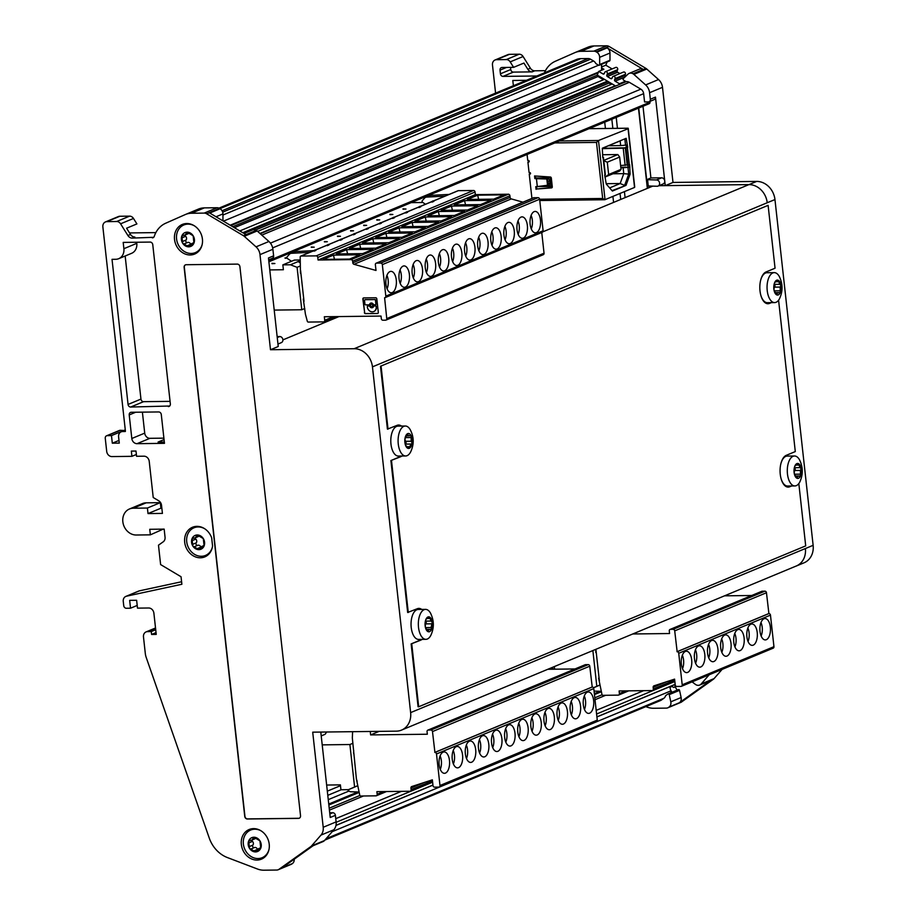 <?xml version="1.0" encoding="UTF-8"?>
<svg xmlns="http://www.w3.org/2000/svg" width="916" height="916" viewBox="0 0 916 916"><rect width="100%" height="100%" fill="white"/><g stroke="black" fill="none" stroke-linecap="round" stroke-linejoin="round"><path stroke-width="1.37" d="M791.619 485.984L789.729 486.762A16.041 7.935 -90.7 0 1 788.195 487.094A16.041 7.935 -90.7 0 1 780.123 472.713A16.041 7.935 -90.7 0 1 786.26 455.332L795.294 451.577L778.577 300.185M787.886 487.083A16.041 7.935 89.3 0 0 789.134 486.774L791.023 485.984M422.07 639.379A16.041 7.935 -90.7 0 1 420.776 640.158L411.135 643.914L420.169 640.158A16.041 7.935 89.3 0 0 421.463 639.379M421.097 609.438A16.041 7.935 89.3 0 0 418.543 608.407M401.826 456.019A16.041 7.935 -90.7 0 1 400.532 456.798L390.892 460.553L407.666 612.483L417.307 608.716A16.041 7.935 -90.7 0 1 418.841 608.396A16.041 7.935 -90.7 0 1 421.704 609.426M390.892 460.553L399.926 456.798A16.041 7.935 89.3 0 0 401.219 456.019M400.853 426.077A16.041 7.935 89.3 0 0 398.3 425.047M380.483 366.251L768.112 205.356L380.483 366.251L387.422 429.123L397.063 425.356A16.041 7.935 -90.7 0 1 398.597 425.035A16.041 7.935 -90.7 0 1 401.46 426.066M771.375 302.624L769.486 303.414A16.041 7.935 -90.7 0 1 767.952 303.734A16.041 7.935 -90.7 0 1 759.879 289.353A16.041 7.935 -90.7 0 1 766.016 271.972L775.05 268.216L768.112 205.356M767.654 303.723A16.041 7.935 89.3 0 0 768.89 303.414L770.78 302.635M381.09 366.251L388.029 429.112M391.498 460.553L408.273 612.472M411.135 643.914L418.085 706.774L418.681 706.774L805.702 545.879L798.821 483.545M411.742 643.902L418.681 706.774M260.751 848.17L255.518 851.914A7.488 6.389 -112.6 0 0 260.751 848.17A7.488 6.389 -112.6 0 0 259.938 840.842A7.488 6.389 -112.6 0 0 253.904 837.235A7.488 6.389 -112.6 0 0 248.671 840.98A7.488 6.389 -112.6 0 0 248.202 844.655A7.488 6.389 -112.6 0 0 249.484 848.308A7.488 6.389 -112.6 0 0 255.518 851.914L249.484 848.308L248.671 840.98L252.049 840.006L253.904 837.235L259.938 840.842L260.751 848.17L258.507 848.674L260.877 847.689M248.671 840.98L250.366 840.167M254.831 837.522L253.034 838.266L253.904 837.235M255.598 838.277A2.622 2.233 67.4 0 1 254.843 838.838L252.049 840.006M251.923 840.052A1.5 1.282 -112.6 0 0 252.461 841.38A2.622 2.233 67.4 0 1 252.873 845.113A1.5 1.282 -112.6 0 0 254.408 847.575A2.622 2.233 67.4 0 1 257.488 849.407A1.5 1.282 -112.6 0 0 257.522 849.51M268.972 849.567A14.977 12.767 67.4 0 1 262.136 857.708A14.977 12.767 67.4 0 1 243.37 844.037A14.977 12.767 67.4 0 1 250.641 830.056A14.977 12.767 67.4 0 1 254.774 829.209A14.977 12.767 67.4 0 1 261.232 830.938M263.888 857.765A16.041 13.683 67.4 0 1 262.171 857.914A16.041 13.683 67.4 0 1 261.621 857.903M250.137 830.274A16.041 13.683 67.4 0 1 251.831 828.762M193.952 243.095L188.719 246.828A7.488 6.389 -112.6 0 0 193.952 243.095A7.488 6.389 -112.6 0 0 193.139 235.756A7.488 6.389 -112.6 0 0 187.104 232.16A7.488 6.389 -112.6 0 0 181.872 235.893A7.488 6.389 -112.6 0 0 181.402 239.568A7.488 6.389 -112.6 0 0 182.673 243.232A7.488 6.389 -112.6 0 0 188.719 246.828L182.673 243.232L181.872 235.893L185.25 234.92L187.104 232.16L193.139 235.756L193.952 243.095L191.696 243.599L194.066 242.603M181.872 235.893L183.566 235.091M188.032 232.446L186.234 233.191L187.104 232.16M188.788 233.202A2.622 2.233 67.4 0 1 188.032 233.763L185.25 234.92M185.124 234.965A1.5 1.282 -112.6 0 0 185.65 236.294A2.622 2.233 67.4 0 1 186.062 240.026A1.5 1.282 -112.6 0 0 187.608 242.488A2.622 2.233 67.4 0 1 190.677 244.32A1.5 1.282 -112.6 0 0 190.723 244.423M202.173 244.492A14.977 12.767 67.4 0 1 195.337 252.621A14.977 12.767 67.4 0 1 176.57 238.95A14.977 12.767 67.4 0 1 183.841 224.97A14.977 12.767 67.4 0 1 187.963 224.122A14.977 12.767 67.4 0 1 194.421 225.863M197.089 252.69A16.041 13.683 67.4 0 1 195.371 252.827A16.041 13.683 67.4 0 1 194.81 252.816M183.326 225.199A16.041 13.683 67.4 0 1 185.032 223.676M204.108 545.913L198.875 549.646A7.488 6.389 -112.6 0 0 204.108 545.913A7.488 6.389 -112.6 0 0 203.295 538.585A7.488 6.389 -112.6 0 0 197.261 534.978A7.488 6.389 -112.6 0 0 192.028 538.711A7.488 6.389 -112.6 0 0 191.559 542.398A7.488 6.389 -112.6 0 0 192.841 546.05A7.488 6.389 -112.6 0 0 198.875 549.646L192.841 546.05L192.028 538.711L195.406 537.749L197.261 534.978L203.295 538.585L204.108 545.913L201.864 546.417L204.234 545.432M192.028 538.711L193.723 537.91M198.188 535.265L196.39 536.009L197.261 534.978M198.955 536.02A2.622 2.233 67.4 0 1 198.2 536.581L195.406 537.749M195.28 537.795A1.5 1.282 -112.6 0 0 195.818 539.123A2.622 2.233 67.4 0 1 196.23 542.856A1.5 1.282 -112.6 0 0 197.764 545.306A2.622 2.233 67.4 0 1 200.844 547.138A1.5 1.282 -112.6 0 0 200.879 547.253M212.329 547.31A14.977 12.767 67.4 0 1 205.493 555.44A14.977 12.767 67.4 0 1 186.727 541.78A14.977 12.767 67.4 0 1 193.997 527.788A14.977 12.767 67.4 0 1 198.131 526.952A14.977 12.767 67.4 0 1 204.589 528.681M207.245 555.508A16.041 13.683 67.4 0 1 204.978 555.646M193.494 528.017A16.041 13.683 67.4 0 1 195.188 526.505M795.454 566.34A18.721 15.961 -112.6 0 0 796.313 566.019A18.721 15.961 -112.6 0 0 805.393 548.535A18.721 15.961 67.4 0 1 796.302 565.985L401.54 730.098A18.721 15.961 67.4 0 1 396.388 731.151L312.711 732.17L323.211 827.274A10.694 9.114 67.4 0 1 320.978 835.117L333.871 829.759A10.694 9.114 67.4 0 0 336.115 821.904L335.393 815.343A2.679 2.279 67.4 0 0 332.771 812.744L329.714 812.79M658.936 185.696L665.256 185.627L664.741 180.944A3.206 2.737 67.4 0 1 663.184 183.933L658.02 186.085A3.206 2.737 67.4 0 1 657.138 186.257L647.475 185.959L646.776 179.673L650.91 177.956L642.998 106.267M669.825 686.657L670.764 690.927A5.347 4.557 67.4 0 1 670.878 692.759M671.497 685.958L669.917 687.092M670.535 689.897L672.023 692.278M601.537 64.303L601.549 67.876L603.884 69.273L598.721 71.414L603.037 73.978A1.065 0.916 67.4 0 0 604.262 73.589L604.72 72.444A1.603 1.363 67.4 0 1 607.308 73.99L617.624 69.696A1.603 1.363 67.4 0 0 615.712 67.441L605.396 71.734M601.915 64.154L601.549 65.082M625.273 82.016L624.586 81.604L624.254 82.44M601.549 67.876L601.549 70.234M597.495 75.204A1.065 0.916 -112.6 0 0 598.034 76.52L603.461 79.761M608.499 81.764A1.065 0.916 -112.6 0 0 609.037 83.07L611.235 84.386M272.659 247.893L643.65 93.661L644.566 101.951L648.288 101.905A2.679 2.279 -112.6 0 0 650.326 99.26L655.478 97.119L664.741 180.944A3.206 2.737 67.4 0 0 661.604 177.83L650.91 177.956M655.478 97.119A2.679 2.279 67.4 0 1 654.184 99.615L649.02 101.756M649.902 101.39L649.994 102.18A1.603 1.363 67.4 0 1 649.123 103.714L268.88 261.793L649.215 103.68M620.705 199.459L620.04 193.459M612.85 128.389L611.842 119.217M604.72 122.172L605.419 128.48M612.918 196.425L613.583 202.413M668.245 693.87L678.298 689.691A0.905 0.779 67.4 0 1 679.546 690.343L681.126 697.534L670.798 701.816L669.23 694.637A0.905 0.779 67.4 0 0 667.97 693.985L665.577 695.691A5.347 4.557 -112.6 0 1 663.882 698.278L661.341 700.087A5.347 4.557 -112.6 0 1 660.562 700.522L324.882 840.075M670.798 701.816A5.347 4.557 67.4 0 1 669.081 707.026L668.588 707.381A5.347 4.557 -112.6 0 1 667.821 707.805L680.714 702.446A5.347 4.557 -112.6 0 0 681.493 702.022L668.588 707.381M681.126 697.534A5.347 4.557 67.4 0 1 679.409 702.732L669.081 707.026M526.414 80.31L512.8 80.471L513.384 85.726M722.106 669.401L714.068 678.607A5.347 4.557 -112.6 0 1 713.369 679.248L681.493 702.022M713.369 679.248L710.793 680.325L679.409 702.732M672.333 686.324L669.962 687.309M677.187 690.137L675.172 686.92M645.872 706.625L647.062 707.083A21.389 18.24 -112.6 0 0 653.555 708.263L666.344 708.114A5.347 4.557 -112.6 0 0 667.821 707.805M643.65 93.661A5.347 4.557 -112.6 0 0 640.822 89.15L629.338 82.314A5.347 4.557 -112.6 0 0 626.235 81.707L623.544 80.093A0.905 0.779 67.4 0 1 623.304 78.616L627.952 74.185A5.336 4.557 67.4 0 1 629.166 73.394L639.482 69.112A5.336 4.557 67.4 0 1 643.353 69.479L607.113 47.884A5.347 4.557 67.4 0 1 609.976 53.036L609.987 60.238L599.659 64.532A0.905 0.779 67.4 0 1 598.56 65.208L595.824 63.582A5.347 4.557 -112.6 0 0 593.522 60.971L590.58 59.219A5.347 4.557 -112.6 0 0 588.187 58.544L580.813 58.635A16.041 13.683 -112.6 0 0 576.382 59.54A16.041 13.683 -112.6 0 0 576.141 59.643M599.659 64.532L599.648 57.33A5.347 4.557 67.4 0 0 596.785 52.178L596.213 51.834A5.347 4.557 -112.6 0 0 593.808 51.159L581.03 51.319A21.389 18.24 67.4 0 0 575.134 52.521A21.389 18.24 67.4 0 0 574.813 52.659L555.314 61.28A26.736 22.797 -112.6 0 0 544.47 72.799M536.81 75.982L503.044 76.394A2.679 2.279 67.4 0 1 500.422 73.807L500.022 70.143A2.679 2.279 67.4 0 1 502.06 67.486L513.613 67.349L523.929 63.055L527.845 69.307A5.347 4.557 -112.6 0 0 532.162 71.883L513.361 72.101A2.679 2.279 67.4 0 1 510.75 69.513L510.51 67.383M545.455 70.669L534.738 70.807A5.347 4.557 -112.6 0 1 530.421 68.231L523.082 56.517L510.189 61.887L513.613 67.349M510.189 61.887A4.809 4.099 -112.6 0 0 506.308 59.574L496.541 59.689A5.347 4.557 -112.6 0 0 495.064 59.987A5.347 4.557 -112.6 0 0 492.476 64.979L495.579 93.134M625.25 76.761A1.065 0.916 67.4 0 1 624.941 75.467L625.388 74.322A1.603 1.363 67.4 0 0 623.487 72.066L613.159 76.36A1.603 1.363 67.4 0 0 612.483 77.07L612.025 78.215A1.065 0.916 67.4 0 1 610.8 78.616L607.354 76.555A1.065 0.916 67.4 0 1 606.85 75.123L607.308 73.99M606.85 75.123L617.166 70.841A1.065 0.916 67.4 0 0 617.67 72.261L619.869 73.578M587.717 47.3A21.389 18.24 67.4 0 1 588.038 47.163A21.389 18.24 67.4 0 1 593.934 45.96L581.03 51.319M625.09 197.627L624.426 191.639M617.43 128.332L616.228 117.397M638.475 108.145L647.337 188.375M699.698 685.042L710.026 680.748A5.336 4.557 67.4 0 0 710.793 680.325L700.465 684.618A5.336 4.557 67.4 0 1 699.698 685.042A5.336 4.557 67.4 0 1 695.313 684.321L692.118 681.87M523.082 56.517A4.809 4.099 -112.6 0 0 519.2 54.204L509.445 54.33A5.347 4.557 -112.6 0 0 507.968 54.628L495.064 59.987M593.934 45.96L606.713 45.8A5.347 4.557 -112.6 0 1 609.117 46.476L645.929 68.402A5.347 4.557 -112.6 0 1 646.776 69.032L658.535 79.555A10.694 9.114 -112.6 0 1 662.497 87.329L672.997 182.433L756.673 181.425A18.721 15.961 67.4 0 1 774.959 199.562L767.219 202.745A18.721 15.961 67.4 0 0 748.922 184.608L665.256 185.627M672.997 182.433L665.337 185.616M650.326 99.26L649.593 92.699A10.694 9.114 -112.6 0 0 645.631 84.925L633.872 74.391A5.347 4.557 -112.6 0 0 633.036 73.772A5.336 4.557 67.4 0 0 629.166 73.394M646.776 179.673L656.44 179.971A3.206 2.737 67.4 0 1 658.02 186.085M700.465 684.618A5.347 4.557 -112.6 0 0 701.175 683.977L709.202 674.76M647.612 180.086L648.299 186.372M638.738 108.031L647.601 188.272M609.987 60.238A0.905 0.779 67.4 0 1 609.529 60.983L599.213 65.276M796.313 566.019L804.053 562.802A18.721 15.961 -112.6 0 0 813.133 545.318L774.959 199.562M624.586 81.604L619.434 83.757L615.117 81.181A1.065 0.916 67.4 0 1 614.613 79.749L615.071 78.616A1.603 1.363 67.4 0 0 613.159 76.36M674.554 684.687L674.76 685.019A1.603 1.363 67.4 0 1 672.527 686.622L671.978 685.763M619.102 84.581L619.434 83.757M612.106 68.94L605.808 65.196L607.079 62.002M617.166 70.841L617.624 69.696M615.644 86.024L597.255 75.066L598.721 71.414M601.549 66.96L605.808 65.196M530.467 173.8L529.883 172.551M530.02 173.811L529.242 174.132L529.94 174.12A0.801 0.687 67.4 0 0 529.769 172.551L529.07 172.551L527.914 162.075L529.139 161.754M294.219 859.208A5.347 4.557 67.4 0 1 292.387 863.593L291.883 863.948A5.347 4.557 -112.6 0 1 291.116 864.383L278.212 869.742A5.347 4.557 -112.6 0 0 278.979 869.318L310.868 846.544A5.347 4.557 -112.6 0 0 311.566 845.903L320.978 835.117M181.597 581.74L139.438 590.831A5.347 4.557 -112.6 0 0 138.763 591.038L125.858 596.408A5.347 4.557 -112.6 0 0 123.259 601.4L123.74 605.682A2.679 2.279 -112.6 0 0 126.351 608.27L130.53 608.213L129.66 600.358L136.633 600.278L137.503 608.132L148.667 607.995A5.347 4.557 67.4 0 1 153.888 613.182L156.235 634.399L151.587 634.456L156.029 632.601M139.438 590.831L126.534 596.19L181.883 584.259L181.047 576.748L160.621 564.577L158.479 545.192L163.231 541.803A5.347 4.557 67.4 0 0 165.052 537.234L164.159 529.116L149.743 529.299L150.361 534.841L163.22 529.127M161.846 508.208L160.918 508.22L160.3 502.666L146.171 502.838A13.683 11.668 -112.6 0 0 142.392 503.605L129.488 508.975A13.683 11.668 -112.6 0 0 123.248 523.952A13.683 11.668 -112.6 0 0 136.221 535.013L150.361 534.841M124.404 430.497L120.191 430.291A2.679 2.279 -112.6 0 0 119.458 430.44L106.554 435.798A2.679 2.279 -112.6 0 0 105.26 438.295L106.703 451.393A5.347 4.557 -112.6 0 0 111.935 456.58L131.915 456.328L136.369 454.485M105.466 221.924A5.347 4.557 -112.6 0 1 106.932 221.626L116.698 221.5L129.603 216.142L119.836 216.256A5.347 4.557 -112.6 0 0 118.359 216.565L105.466 221.924A5.347 4.557 -112.6 0 0 102.867 226.916L125.366 430.703A2.679 2.279 67.4 0 1 125.343 431.493L122.664 431.528A5.347 4.557 -112.6 0 0 121.187 431.825A5.347 4.557 -112.6 0 0 118.588 436.829L119.286 443.115L112.313 443.195L118.988 440.424M129.603 216.142A4.809 4.099 67.4 0 1 133.484 218.455L136.908 223.916L126.591 228.21L130.496 234.462A5.347 4.557 -112.6 0 0 134.812 237.026L132.236 238.103L153.705 237.29M155.857 232.607L129.545 232.927M198.108 209.226A21.389 18.24 67.4 0 1 198.429 209.088A21.389 18.24 67.4 0 1 204.325 207.886L217.115 207.737A5.347 4.557 -112.6 0 1 219.508 208.413L220.092 208.745A5.347 4.557 67.4 0 1 222.943 213.897L222.954 220.905M136.667 242.248L136.793 243.335L123.889 248.694A10.694 9.114 -112.6 0 1 118.702 258.69A10.694 9.114 -112.6 0 1 115.748 259.285L112.027 259.331L128.057 404.448A2.679 2.279 -112.6 0 0 130.667 407.036L169.678 406.017M118.702 258.69L131.595 253.32A10.694 9.114 -112.6 0 0 136.793 243.335M125.16 255.999L140.95 399.078A2.679 2.279 -112.6 0 0 143.56 401.677L170.067 401.357M142.392 412.143L144.717 433.131L131.812 438.501L129.213 414.925A2.679 2.279 67.4 0 1 131.24 412.28L158.663 411.948A2.679 2.279 67.4 0 1 161.285 414.536L164.468 443.344L137.034 443.676A5.347 4.557 67.4 0 1 131.812 438.501M163.884 438.146L149.938 438.317A5.347 4.557 67.4 0 1 144.717 433.131M292.387 863.593L282.059 867.887L313.444 845.479L323.76 841.186A5.347 4.557 -112.6 0 0 324.47 840.545L333.871 829.759M323.76 841.186A5.336 4.557 67.4 0 1 322.993 841.609L313.089 845.731M335.393 815.343L330.229 817.484L320.795 732.067M152.342 237.862A2.679 2.279 67.4 0 0 154.266 236.374A26.736 22.797 -112.6 0 1 165.716 223.218L185.204 214.596A21.389 18.24 67.4 0 1 185.524 214.459A21.389 18.24 67.4 0 1 191.433 213.256L204.211 213.096A5.347 4.557 -112.6 0 1 206.615 213.772L243.427 235.698A5.347 4.557 -112.6 0 1 244.274 236.328L256.033 246.851A10.694 9.114 -112.6 0 1 259.995 254.625L270.495 349.729L278.235 346.511L268.457 257.98L273.621 255.839L272.888 249.266A10.694 9.114 -112.6 0 0 268.926 241.492L257.167 230.958A5.347 4.557 -112.6 0 0 256.331 230.34A5.336 4.557 67.4 0 0 252.461 229.973L244.045 233.466M120.191 430.291L107.287 435.65L111.477 435.604L112.313 443.195M124.381 430.234L111.477 435.604M123.889 248.694L123.191 242.408L150.155 242.076A2.679 2.279 67.4 0 1 152.766 244.675L170.353 403.933A2.679 2.279 67.4 0 1 168.315 406.578M146.171 502.838L133.267 508.208A13.683 11.668 -112.6 0 0 129.488 508.975M137.205 605.442L130.53 608.213M131.915 456.328L131.343 451.096L135.992 451.038L136.564 456.283L144.007 456.191A5.347 4.557 67.4 0 1 149.228 461.366L153.224 497.514L158.697 500.777A5.347 4.557 67.4 0 1 161.525 505.288L162.418 513.407L148.014 513.578L160.918 508.22M211.676 537.887L212.558 545.936A16.041 13.683 67.4 0 1 204.795 556.894A16.041 13.683 67.4 0 1 186.005 547.333A16.041 13.683 67.4 0 1 192.475 527.261A16.041 13.683 67.4 0 1 211.676 537.887M107.287 435.65A2.679 2.279 -112.6 0 0 106.554 435.798M148.014 513.578L147.396 508.036L160.3 502.666M126.534 596.19A5.347 4.557 -112.6 0 0 125.858 596.408M133.267 508.208L147.396 508.036M164.319 441.993L158.056 442.073L164.044 439.577M132.236 238.103A5.347 4.557 -112.6 0 1 127.919 235.526L120.58 223.813L133.484 218.455M278.212 869.742A5.347 4.557 -112.6 0 1 276.735 870.04L263.957 870.2A21.389 18.24 -112.6 0 1 257.453 869.009L227.42 857.571A29.415 25.075 -112.6 0 1 209.295 838.151L146.228 657.505A16.041 13.683 67.4 0 1 145.3 653.44L143.48 636.918A5.347 4.557 -112.6 0 1 146.068 631.914A5.347 4.557 -112.6 0 1 147.545 631.616L151.266 631.571L151.587 634.456M243.427 235.698L246.003 234.633L209.764 213.039L220.092 208.745M268.663 259.846L272.315 258.335A2.679 2.279 -112.6 0 0 273.621 255.839M277.25 337.58L279.735 336.55L277.136 336.573M279.735 336.55A3.206 2.737 67.4 0 1 281.315 342.653L277.96 344.05M321.218 735.914L324.573 734.518A3.206 2.737 -112.6 0 0 326.153 731.998M270.495 349.729L354.16 348.721A18.721 15.961 67.4 0 1 372.457 366.858L410.631 712.614A18.721 15.961 67.4 0 1 401.54 730.098M116.698 221.5A4.809 4.099 67.4 0 1 120.58 223.813M190.207 254.969A16.041 13.683 67.4 0 1 175.002 242.007A16.041 13.683 67.4 0 1 182.318 224.443A16.041 13.683 67.4 0 1 201.108 234.004A16.041 13.683 67.4 0 1 194.639 254.064A16.041 13.683 67.4 0 1 190.207 254.969M300.528 815.721A2.679 2.279 67.4 0 1 298.49 818.366L247.354 818.996A2.679 2.279 67.4 0 1 244.744 816.396L184.139 267.369A2.679 2.279 67.4 0 1 186.166 264.724L237.301 264.106A2.679 2.279 67.4 0 1 239.912 266.693L300.528 815.721M257.018 860.055A16.041 13.683 67.4 0 1 241.813 847.082A16.041 13.683 67.4 0 1 249.118 829.53A16.041 13.683 67.4 0 1 267.907 839.09A16.041 13.683 67.4 0 1 261.438 859.151A16.041 13.683 67.4 0 1 257.018 860.055M299.326 818.183A2.679 2.279 67.4 0 1 298.685 818.286L247.549 818.915A2.679 2.279 67.4 0 1 244.938 816.316L184.322 267.289A2.679 2.279 67.4 0 1 185.524 264.839M151.266 631.571L155.72 629.727M409.521 448.199A7.488 3.698 89.3 0 0 412.097 442.932L409.555 446.722L409.521 448.199L405.925 446.229A7.488 3.698 89.3 0 0 409.521 448.199L409.315 448.245M405.868 446.092L406.521 446.081L405.925 446.229L404.861 442.096M410.929 444.042L405.273 444.111A2.622 1.294 -90.7 0 1 405.273 444.111A2.622 1.294 -90.7 0 1 405.33 444.111L410.677 444.042M412.097 442.932A7.488 3.698 89.3 0 0 411.089 435.695L411.227 441.237L412.097 442.932M407.505 433.715A7.488 3.698 89.3 0 0 404.918 438.982L407.505 433.715L408.536 435.867L411.089 435.695A7.488 3.698 89.3 0 0 407.505 433.715L407.86 434.47L406.841 434.482M409.681 435.478L411.089 435.695M404.803 440.699L405.147 437.894M404.918 438.982A7.488 3.698 89.3 0 0 404.849 439.714A7.488 3.698 89.3 0 0 404.883 442.302A7.488 3.698 89.3 0 0 404.952 442.863A7.488 3.698 89.3 0 0 405.925 446.229M405.41 444.111A1.5 0.744 89.3 0 0 406.051 443.012A1.5 0.744 89.3 0 0 405.685 441.294A2.622 1.294 -90.7 0 1 405.021 438.375M398.368 444.798A14.977 7.397 -90.7 0 1 403.475 426.512A14.977 7.397 -90.7 0 1 405.307 426.02A14.977 7.397 -90.7 0 1 410.208 429.638C414.101 437.092 414.192 444.626 410.483 452.229A14.977 7.397 -90.7 0 1 405.674 455.973A14.977 7.397 -90.7 0 1 398.368 444.798M405.674 455.973L398.368 456.054A14.977 7.397 -90.7 0 1 390.869 443.046A14.977 7.397 -90.7 0 1 396.181 426.604A14.977 7.397 -90.7 0 1 398.013 426.112L405.307 426.02M760.658 280.273A14.977 7.397 -90.7 0 1 761.608 277.571A14.977 7.397 -90.7 0 1 766.967 272.728L774.272 272.636A14.977 7.397 -90.7 0 1 779.173 276.254C782.905 283.742 782.997 291.277 779.447 298.845A14.977 7.397 -90.7 0 1 774.627 302.589A14.977 7.397 -90.7 0 1 769.543 298.639A14.977 7.397 -90.7 0 1 768.902 277.479A14.977 7.397 -90.7 0 1 774.272 272.636M774.627 302.589L767.333 302.669A14.977 7.397 -90.7 0 1 760.841 295.284M780.901 463.633A14.977 7.397 -90.7 0 1 781.852 460.931A14.977 7.397 -90.7 0 1 787.21 456.088L794.515 455.996A14.977 7.397 -90.7 0 1 799.416 459.614C803.149 467.103 803.24 474.637 799.691 482.205A14.977 7.397 -90.7 0 1 794.87 485.938A14.977 7.397 -90.7 0 1 789.787 481.999A14.977 7.397 -90.7 0 1 789.145 460.84A14.977 7.397 -90.7 0 1 794.515 455.996M794.87 485.938L787.577 486.03A14.977 7.397 -90.7 0 1 781.085 478.644M425.917 639.322L418.612 639.414A14.977 7.397 -90.7 0 1 411.719 630.506A14.977 7.397 -90.7 0 1 412.898 614.304A14.977 7.397 -90.7 0 1 418.257 609.472L425.551 609.38A14.977 7.397 -90.7 0 1 430.451 612.999C434.195 620.487 434.287 628.021 430.726 635.59A14.977 7.397 -90.7 0 1 425.917 639.322A14.977 7.397 -90.7 0 1 420.822 635.372A14.977 7.397 -90.7 0 1 420.192 614.212A14.977 7.397 -90.7 0 1 425.551 609.38M776.001 294.093L777.054 294.082L776.734 294.883A7.488 3.698 89.3 0 0 780.237 292.639L777.73 292.616L776.734 294.883L774.238 290.864L773.78 288.082M780.237 292.639A7.488 3.698 89.3 0 0 780.982 285.334L780.18 287.074L780.237 292.639L778.84 292.937M773.802 286.525L774.157 284.372L779.722 284.292L780.982 285.334A7.488 3.698 89.3 0 0 778.211 280.273L779.814 284.292M779.402 284.304L774.169 284.361A2.622 1.294 -90.7 0 1 774.157 284.361L774.696 282.506L778.211 280.273A7.488 3.698 89.3 0 0 774.696 282.506L774.673 282.563M774.696 282.506A7.488 3.698 89.3 0 0 773.814 286.33A7.488 3.698 89.3 0 0 773.837 288.918A7.488 3.698 89.3 0 0 773.963 289.811A7.488 3.698 89.3 0 0 775.016 293.086A7.488 3.698 89.3 0 0 776.734 294.883M779.802 290.796L774.249 290.864L773.963 289.811M774.215 290.864L774.226 290.864A2.622 1.294 -90.7 0 1 774.627 287.143A1.5 0.744 89.3 0 0 774.936 285.403A1.5 0.744 89.3 0 0 774.295 284.361M427.28 630.838L428.333 630.826L428.012 631.628A7.488 3.698 89.3 0 0 431.528 629.384L429.009 629.361L428.012 631.628L425.516 627.609L425.058 624.827M431.528 629.384A7.488 3.698 89.3 0 0 432.26 622.078L431.081 627.54L431.528 629.384L430.131 629.681M425.081 623.269L425.436 621.105L431.001 621.037L432.26 622.078A7.488 3.698 89.3 0 0 429.501 617.018L431.093 621.037M430.692 621.048L425.459 621.105A2.622 1.294 -90.7 0 1 425.436 621.105L425.986 619.25L429.501 617.018A7.488 3.698 89.3 0 0 425.986 619.25L425.963 619.308M425.986 619.25A7.488 3.698 89.3 0 0 425.093 623.063A7.488 3.698 89.3 0 0 425.127 625.651A7.488 3.698 89.3 0 0 425.242 626.555A7.488 3.698 89.3 0 0 426.295 629.83A7.488 3.698 89.3 0 0 428.012 631.628M425.505 627.597L425.242 626.555M431.081 627.54L425.539 627.609A2.622 1.294 -90.7 0 1 425.906 623.888A1.5 0.744 89.3 0 0 426.226 622.159A1.5 0.744 89.3 0 0 425.585 621.117M796.233 477.454L797.298 477.442L796.977 478.244A7.488 3.698 89.3 0 0 800.481 475.999L797.973 475.965L796.977 478.244L794.481 474.225L794.023 471.442M800.481 475.999A7.488 3.698 89.3 0 0 801.225 468.694L800.424 470.435L800.481 475.999L799.084 476.297M794.035 469.885L794.401 467.721L799.966 467.652L801.225 468.694A7.488 3.698 89.3 0 0 798.454 463.622L800.057 467.652M799.645 467.652L794.412 467.721A2.622 1.294 -90.7 0 1 794.401 467.721L794.939 465.866L798.454 463.622A7.488 3.698 89.3 0 0 794.939 465.866L794.916 465.923M794.939 465.866A7.488 3.698 89.3 0 0 794.058 469.679A7.488 3.698 89.3 0 0 794.08 472.267A7.488 3.698 89.3 0 0 794.206 473.171A7.488 3.698 89.3 0 0 795.26 476.446A7.488 3.698 89.3 0 0 796.977 478.244M794.481 474.225L794.206 473.171M800.046 474.156L794.493 474.225A2.622 1.294 -90.7 0 1 794.87 470.503A1.5 0.744 89.3 0 0 795.18 468.763A1.5 0.744 89.3 0 0 794.538 467.721M652.295 186.314L542.879 231.805M338.966 316.581L282.895 339.893M547.814 669.287L574.985 668.955M352.614 731.678L352.328 737.895L356.393 778.921L359.748 795.168A1.065 0.916 -112.6 0 0 360.767 796.027L375.949 795.832A1.603 1.363 -112.6 0 0 377.174 794.252L376.888 791.653L409.887 791.252A1.603 1.363 -112.6 0 0 411.112 789.661L410.929 788.046A1.603 1.363 -112.6 0 1 411.799 786.523L432.363 779.837L433.005 785.596A1.603 1.363 -112.6 0 0 434.573 787.153L438.753 787.096A1.603 1.363 -112.6 0 0 439.978 785.516L436.497 753.971A1.603 1.363 -112.6 0 0 434.928 752.425L432.489 731.575L589.767 666.184A1.603 1.363 -112.6 0 0 588.198 664.627L585.553 664.661A1.603 1.363 -112.6 0 0 585.106 664.753L427.829 730.144A1.603 1.363 -112.6 0 0 427.051 731.632L427.337 734.231L370.625 734.918L370.247 731.472M589.767 666.184L592.217 687.034L434.928 752.425M596.041 721.716A1.603 1.363 -112.6 0 0 597.266 720.125L593.786 688.592A1.603 1.363 -112.6 0 0 592.217 687.034M432.489 731.575A1.603 1.363 -112.6 0 0 430.921 730.018L428.264 730.052A1.603 1.363 -112.6 0 0 427.829 730.144M347.439 789.672L348.744 790.817A4.008 3.424 -112.6 0 0 351.08 791.768L358.9 791.985M587.328 692.198A10.694 5.29 89.3 0 0 583.229 703.786A10.694 5.29 89.3 0 0 588.61 713.381A10.694 5.29 89.3 0 0 593.763 702.618A10.694 5.29 89.3 0 0 588.347 691.981A10.694 5.29 89.3 0 0 587.328 692.198M584.293 696A10.11 5.004 -90.7 0 1 584.866 708.343A10.11 5.004 -90.7 0 1 584.454 709.453M571.183 701.45A10.11 5.004 -90.7 0 1 571.756 713.793A10.11 5.004 -90.7 0 1 571.344 714.904M574.217 697.649A10.694 5.29 89.3 0 0 570.13 709.236A10.694 5.29 89.3 0 0 575.5 718.82A10.694 5.29 89.3 0 0 580.664 708.068A10.694 5.29 89.3 0 0 575.248 697.431A10.694 5.29 89.3 0 0 574.217 697.649M558.073 706.9A10.11 5.004 -90.7 0 1 558.645 719.243A10.11 5.004 -90.7 0 1 558.233 720.354M544.963 712.35A10.11 5.004 -90.7 0 1 545.535 724.693A10.11 5.004 -90.7 0 1 545.135 725.804M561.107 703.099A10.694 5.29 89.3 0 0 557.02 714.686A10.694 5.29 89.3 0 0 562.401 724.27A10.694 5.29 89.3 0 0 567.554 713.518A10.694 5.29 89.3 0 0 562.138 702.881A10.694 5.29 89.3 0 0 561.107 703.099M548.008 708.549A10.694 5.29 89.3 0 0 543.909 720.136A10.694 5.29 89.3 0 0 549.291 729.72A10.694 5.29 89.3 0 0 554.443 718.968A10.694 5.29 89.3 0 0 549.028 708.331A10.694 5.29 89.3 0 0 548.008 708.549M534.898 713.999A10.694 5.29 89.3 0 0 530.799 725.587A10.694 5.29 89.3 0 0 536.181 735.17A10.694 5.29 89.3 0 0 541.345 724.407A10.694 5.29 89.3 0 0 535.929 713.782A10.694 5.29 89.3 0 0 534.898 713.999M531.864 717.8A10.11 5.004 -90.7 0 1 532.436 730.144A10.11 5.004 -90.7 0 1 532.024 731.254M379.19 731.357L370.625 734.918M521.788 719.449A10.694 5.29 89.3 0 0 517.7 731.037A10.694 5.29 89.3 0 0 523.07 740.62A10.694 5.29 89.3 0 0 528.234 729.857A10.694 5.29 89.3 0 0 522.818 719.232A10.694 5.29 89.3 0 0 521.788 719.449M518.754 723.251A10.11 5.004 -90.7 0 1 519.326 735.594A10.11 5.004 -90.7 0 1 518.914 736.704M508.678 724.899A10.694 5.29 89.3 0 0 504.59 736.487A10.694 5.29 89.3 0 0 509.972 746.071A10.694 5.29 89.3 0 0 515.124 735.308A10.694 5.29 89.3 0 0 509.708 724.682A10.694 5.29 89.3 0 0 508.678 724.899M479.434 739.601A10.11 5.004 -90.7 0 1 480.007 751.944A10.11 5.004 -90.7 0 1 479.595 753.044M505.643 728.701A10.11 5.004 -90.7 0 1 506.216 741.044A10.11 5.004 -90.7 0 1 505.815 742.155M495.579 730.35A10.694 5.29 89.3 0 0 491.48 741.937A10.694 5.29 89.3 0 0 496.861 751.521A10.694 5.29 89.3 0 0 502.014 740.758A10.694 5.29 89.3 0 0 496.598 730.132A10.694 5.29 89.3 0 0 495.579 730.35M492.545 734.151A10.11 5.004 -90.7 0 1 493.117 746.494A10.11 5.004 -90.7 0 1 492.705 747.593M592.068 687.034L434.791 752.425M443.149 752.139A10.694 5.29 89.3 0 0 439.05 763.726A10.694 5.29 89.3 0 0 444.432 773.31A10.694 5.29 89.3 0 0 449.596 762.559A10.694 5.29 89.3 0 0 444.168 751.922A10.694 5.29 89.3 0 0 443.149 752.139M482.469 735.788A10.694 5.29 89.3 0 0 478.381 747.387A10.694 5.29 89.3 0 0 483.751 756.971A10.694 5.29 89.3 0 0 488.915 746.208A10.694 5.29 89.3 0 0 483.499 735.582A10.694 5.29 89.3 0 0 482.469 735.788M469.358 741.239A10.694 5.29 89.3 0 0 465.271 752.826A10.694 5.29 89.3 0 0 470.652 762.421A10.694 5.29 89.3 0 0 475.805 751.658A10.694 5.29 89.3 0 0 470.389 741.021A10.694 5.29 89.3 0 0 469.358 741.239M466.324 745.04A10.11 5.004 -90.7 0 1 466.897 757.383A10.11 5.004 -90.7 0 1 466.484 758.494M456.248 746.689A10.694 5.29 89.3 0 0 452.16 758.276A10.694 5.29 89.3 0 0 457.542 767.86A10.694 5.29 89.3 0 0 462.695 757.108A10.694 5.29 89.3 0 0 457.279 746.471A10.694 5.29 89.3 0 0 456.248 746.689M453.214 750.49A10.11 5.004 -90.7 0 1 453.786 762.833A10.11 5.004 -90.7 0 1 453.386 763.944M440.115 755.94A10.11 5.004 -90.7 0 1 440.688 768.284A10.11 5.004 -90.7 0 1 440.275 769.394M356.393 778.921L357.137 781.382M353.713 750.444L353.553 753.17M326.646 785.046L340.397 784.875L340.935 789.752L348.492 789.661L357.618 785.813M357.606 785.699L348.492 789.661M327.779 795.34L341.244 789.741M593.499 687.802L599.843 685.111M599.831 685.008L593.465 687.744M595.938 649.753L599.362 680.68M592.87 650.555L596.808 686.267M554.661 669.207L554.535 667.993A1.076 0.916 -112.6 0 0 553.482 666.962L553.413 666.962M553.493 669.218A0.801 0.687 -112.6 0 0 552.726 668.565L552.474 668.68A0.801 0.687 -112.6 0 1 553.195 669.23M549.199 668.714L552.474 668.68M549.451 668.611L552.726 668.565M299.944 262.606L298.341 261.77L300.013 261.071M300.116 266.064L297.093 267.323L290.418 264.781L300.024 260.785M274.216 310.089L301.776 309.757L304.799 308.497M300.585 270.392L304.009 301.318M301.776 309.757L297.093 267.323M422.871 202.493L411.192 202.631M403.006 208.859L405.983 209.031L403.051 209.214M363.686 225.199L366.652 225.37L363.732 225.565M337.477 236.099L340.443 236.271L337.512 236.465M324.367 241.549L327.333 241.721L324.413 241.904M287.051 258.129L285.082 258.255M285.048 257.9L286.994 258.003M271.938 263.339L274.903 263.522L271.983 263.705M311.257 246.999L314.234 247.171L311.303 247.354M350.588 230.649L353.553 230.821L350.622 231.015M376.797 219.748L379.762 219.92L376.842 220.115M389.907 214.298L392.872 214.481L389.941 214.665M290.418 264.781L282.849 264.873L283.387 269.739L269.773 269.911M352.923 743.265L349.901 744.525L354.584 786.958M322.214 744.868L349.901 744.525M327.493 731.987L326.153 732.113M628.067 128.755L598.492 140.503L596.499 142.415L554.821 142.919M457.76 190.894A1.065 0.916 67.4 0 1 458.309 190.665L473.492 190.482A1.603 1.363 67.4 0 1 475.06 192.039L475.347 194.627L318.07 260.018L351.068 259.617A1.603 1.363 67.4 0 1 352.637 261.175L352.809 262.789A1.603 1.363 67.4 0 0 354.011 264.3L376.007 270.46L375.365 264.701A1.603 1.363 67.4 0 1 376.144 263.201L533.433 197.81A1.603 1.363 67.4 0 1 533.879 197.73L538.058 197.673A1.603 1.363 67.4 0 1 539.627 199.23L602.682 198.474L604.846 199.734L634.548 187.436L634.422 186.372M605.281 174.544L604.686 175.025L606.255 184.024L612.392 191.055L625.994 185.398L630.116 174.097L629.635 164.651L620.613 165.556M626.052 145.06L626.315 147.384L627.735 147.361L626.166 138.316L602.304 148.232L602.785 157.735L603.426 157.334L602.705 157.014M626.91 145.049L620.67 145.587L620.155 140.904L602.304 148.323L624.827 147.831L626.315 147.384L626.075 145.06M627.975 167.376L628.284 165.063L627.975 167.376L620.865 167.88M628.525 167.204L629.922 167.193M609.644 187.906L620.166 183.521L623.773 173.639L628.72 174.12L627.987 167.433L629.372 167.41M627.895 165.143L625.994 147.854L627.414 147.487L629.326 164.777M625.136 165.464L623.223 148.174L625.307 147.968L627.208 165.258M625.994 147.854L625.307 147.968M623.223 148.174L602.339 148.644M620.796 167.262L628.49 167.17M608.522 145.736L620.67 145.587M547.528 185.284L548.455 183.452L547.138 179.032L536.444 178.689L537.303 186.543L547.528 185.284L546.818 178.906M548.455 183.452L549.966 183.097L549.474 184.963L548.077 185.272M535.379 176.009L535.631 178.254L548.661 178.815L549.749 181.128L548.215 181.345M549.966 183.097L549.749 181.128M552.096 187.574L536.822 188.994L536.558 186.635L551.203 186.452L550.241 177.807L535.597 177.99M536.822 188.994L551.547 187.883A1.065 0.916 -112.6 0 0 552.291 186.83L551.317 178.036A1.065 0.916 -112.6 0 0 550.344 177.006L534.566 175.952L534.852 178.574L536.444 178.689M535.631 178.254L534.852 178.574M537.303 186.543L535.757 186.681L536.043 189.314M527.078 154.46L527.742 160.506L528.44 160.495A0.801 0.687 67.4 0 1 528.612 162.075L527.914 162.075M551.146 185.937L541.276 186.051M603.77 160.392L617.819 154.552L619.674 157.048L607.285 162.201L608.648 174.509L605.19 177.063L604.949 174.91M608.648 174.509L621.025 169.357L619.674 157.048M621.025 169.357L619.64 171.063L604.915 177.074M603.804 160.747L607.285 162.201M617.819 154.552L603.014 154.735M620.155 140.904L620.796 140.549M613.113 173.777L623.773 173.639L623.132 167.857M606.209 183.692L620.166 183.521L624.609 185.41L628.72 174.12L630.116 174.097M612.025 190.643L625.994 185.398M529.242 174.132L531.933 198.44M625.513 145.06L624.827 138.866M601.125 691.294L594.06 691.099M598.617 678.218L601.972 694.465A1.065 0.916 -112.6 0 0 602.991 695.324L618.174 695.141A1.603 1.363 -112.6 0 0 619.399 693.549L619.113 690.962L652.112 690.561A1.603 1.363 -112.6 0 0 653.337 688.969L653.154 687.355A1.603 1.363 -112.6 0 1 654.024 685.821L674.588 679.134L675.229 684.893A1.603 1.363 -112.6 0 0 676.798 686.45L680.977 686.405A1.603 1.363 -112.6 0 0 682.202 684.813L678.722 653.28A1.603 1.363 -112.6 0 0 677.153 651.723L674.714 630.872A1.603 1.363 -112.6 0 0 673.145 629.315L670.489 629.349A1.603 1.363 -112.6 0 0 669.275 630.941L669.562 633.529L632.75 633.975M674.714 630.872L766.463 592.732L768.902 613.583L677.153 651.723M768.764 613.583L677.016 651.723M724.499 595.835L751.681 595.503M595.892 649.307L595.778 652.478M682.34 655.249A10.11 5.004 -90.7 0 1 682.912 667.592A10.11 5.004 -90.7 0 1 682.5 668.691M685.374 651.448A10.694 5.29 89.3 0 0 681.275 663.035A10.694 5.29 89.3 0 0 686.657 672.619A10.694 5.29 89.3 0 0 691.809 661.856A10.694 5.29 89.3 0 0 686.393 651.23A10.694 5.29 89.3 0 0 685.374 651.448M768.902 613.583A1.603 1.363 -112.6 0 1 770.471 615.128L773.951 646.673L682.202 684.813M737.804 629.647A10.694 5.29 89.3 0 0 733.705 641.234A10.694 5.29 89.3 0 0 739.086 650.818A10.694 5.29 89.3 0 0 744.239 640.055A10.694 5.29 89.3 0 0 738.823 629.429A10.694 5.29 89.3 0 0 737.804 629.647M764.013 618.747A10.694 5.29 89.3 0 0 759.925 630.334A10.694 5.29 89.3 0 0 765.295 639.918A10.694 5.29 89.3 0 0 770.459 629.166A10.694 5.29 89.3 0 0 765.043 618.529A10.694 5.29 89.3 0 0 764.013 618.747M750.902 624.197A10.694 5.29 89.3 0 0 746.815 635.784A10.694 5.29 89.3 0 0 752.196 645.368A10.694 5.29 89.3 0 0 757.349 634.616A10.694 5.29 89.3 0 0 751.933 623.979A10.694 5.29 89.3 0 0 750.902 624.197M724.693 635.097A10.694 5.29 89.3 0 0 720.606 646.685A10.694 5.29 89.3 0 0 725.976 656.268A10.694 5.29 89.3 0 0 731.14 645.505A10.694 5.29 89.3 0 0 725.724 634.88A10.694 5.29 89.3 0 0 724.693 635.097M711.583 640.547A10.694 5.29 89.3 0 0 707.495 652.135A10.694 5.29 89.3 0 0 712.877 661.718A10.694 5.29 89.3 0 0 718.029 650.955A10.694 5.29 89.3 0 0 712.614 640.33A10.694 5.29 89.3 0 0 711.583 640.547M698.473 645.998A10.694 5.29 89.3 0 0 694.385 657.585A10.694 5.29 89.3 0 0 699.767 667.169A10.694 5.29 89.3 0 0 704.919 656.406A10.694 5.29 89.3 0 0 699.503 645.78A10.694 5.29 89.3 0 0 698.473 645.998M695.439 649.799A10.11 5.004 -90.7 0 1 696.011 662.142A10.11 5.004 -90.7 0 1 695.61 663.253M708.549 644.349A10.11 5.004 -90.7 0 1 709.121 656.692A10.11 5.004 -90.7 0 1 708.709 657.803M772.726 648.265A1.603 1.363 -112.6 0 0 773.951 646.673M766.463 592.732A1.603 1.363 -112.6 0 0 764.894 591.175L673.145 629.315M721.659 638.899A10.11 5.004 -90.7 0 1 722.232 651.242A10.11 5.004 -90.7 0 1 721.819 652.352M734.769 633.448A10.11 5.004 -90.7 0 1 735.33 645.791A10.11 5.004 -90.7 0 1 734.93 646.902M670.054 629.441L761.803 591.301A1.603 1.363 -112.6 0 1 762.238 591.209L764.894 591.175M747.868 627.998A10.11 5.004 -90.7 0 1 748.441 640.341A10.11 5.004 -90.7 0 1 748.04 641.452M760.978 622.548A10.11 5.004 -90.7 0 1 761.551 634.891A10.11 5.004 -90.7 0 1 761.139 636.002M300.059 259.995L294.414 260.064L282.849 264.873M425.471 204.257L422.597 202.299A1.065 0.916 67.4 0 1 422.322 200.65L424.589 198.096A4.008 3.424 67.4 0 1 425.677 197.306A4.008 3.424 67.4 0 1 426.707 197.089L430.829 195.371A4.008 3.424 67.4 0 0 429.799 195.589L425.677 197.306M444.649 196.345A1.065 0.916 67.4 0 1 445.13 196.127L449.264 194.41L430.829 195.371M445.13 196.127L426.707 197.089M318.07 260.018L317.783 257.43A1.603 1.363 67.4 0 0 316.215 255.873L301.02 256.056L458.309 190.665M432.054 202.115L433.84 201.371M315.757 249.885L315.78 249.862A2.679 2.679 0 0 0 313.948 250.618L444.901 196.173M418.955 207.566L420.73 206.821M420.639 206.272L420.616 206.295A2.679 2.679 0 0 0 418.795 207.027M405.845 213.016L407.631 212.272M405.696 212.478A2.679 2.679 0 0 1 407.528 211.722L407.505 211.745M392.735 218.466L394.521 217.722M392.586 217.928A2.679 2.679 0 0 1 394.418 217.161L394.407 217.195M379.625 223.916L381.411 223.172M379.476 223.378A2.679 2.679 0 0 1 381.308 222.611L381.296 222.645M366.526 229.366L368.301 228.622M366.366 228.828A2.679 2.679 0 0 1 368.209 228.061L368.186 228.084M353.416 234.817L355.202 234.072M353.267 234.278A2.679 2.679 0 0 1 355.099 233.511L355.087 233.534M340.305 240.255L342.092 239.523M340.157 239.729A2.679 2.679 0 0 1 341.989 238.962L341.977 238.984M327.195 245.706L328.981 244.973M327.046 245.179A2.679 2.679 0 0 1 328.89 244.412L328.867 244.435M314.096 251.156L315.871 250.411M309.459 252.553A1.065 0.916 67.4 0 1 309.929 252.324L314.062 250.606L295.628 251.579A4.008 3.424 67.4 0 0 294.608 251.797L290.475 253.514A4.008 3.424 67.4 0 1 291.506 253.297L295.628 251.579M300.437 273.22L300.196 256.938A1.065 0.916 67.4 0 1 301.02 256.056M291.483 261.289L287.406 258.507A1.065 0.916 67.4 0 1 287.12 256.846L289.387 254.293A4.008 3.424 67.4 0 1 290.475 253.514M309.929 252.324L291.506 253.297M385.041 297.654A1.603 1.363 67.4 0 0 385.819 296.154L382.338 264.621L539.627 199.23L543.108 230.763A1.603 1.363 67.4 0 1 542.329 232.263L385.041 297.654A1.603 1.363 67.4 0 1 384.606 297.746L386.758 318.596A1.603 1.363 67.4 0 1 385.544 320.188L382.888 320.211A1.603 1.363 67.4 0 1 381.319 318.665L381.033 316.066L324.333 316.753L324.722 320.291A1.603 1.363 67.4 0 1 323.497 321.882L308.303 322.066A1.065 0.916 67.4 0 1 307.295 321.207L305.429 314.234L303.276 298.971M536.455 232.595A10.694 5.29 89.3 0 0 540.543 221.008A10.694 5.29 89.3 0 0 535.173 211.424A10.694 5.29 89.3 0 0 530.009 222.187A10.694 5.29 89.3 0 0 535.425 232.813A10.694 5.29 89.3 0 0 536.455 232.595M523.345 238.046A10.694 5.29 89.3 0 0 527.444 226.458A10.694 5.29 89.3 0 0 522.063 216.874A10.694 5.29 89.3 0 0 516.91 227.637A10.694 5.29 89.3 0 0 522.326 238.263A10.694 5.29 89.3 0 0 523.345 238.046M497.136 248.946A10.694 5.29 89.3 0 0 501.224 237.359A10.694 5.29 89.3 0 0 495.842 227.775A10.694 5.29 89.3 0 0 490.69 238.538A10.694 5.29 89.3 0 0 496.106 249.163A10.694 5.29 89.3 0 0 497.136 248.946M444.707 270.747A10.694 5.29 89.3 0 0 448.794 259.159A10.694 5.29 89.3 0 0 443.424 249.576A10.694 5.29 89.3 0 0 438.26 260.327A10.694 5.29 89.3 0 0 443.676 270.964A10.694 5.29 89.3 0 0 444.707 270.747M392.277 292.536A10.694 5.29 89.3 0 0 396.365 280.949A10.694 5.29 89.3 0 0 390.995 271.365A10.694 5.29 89.3 0 0 385.831 282.128A10.694 5.29 89.3 0 0 391.246 292.754A10.694 5.29 89.3 0 0 392.277 292.536M405.387 287.086A10.694 5.29 89.3 0 0 409.475 275.498A10.694 5.29 89.3 0 0 404.093 265.915A10.694 5.29 89.3 0 0 398.941 276.678A10.694 5.29 89.3 0 0 404.357 287.303A10.694 5.29 89.3 0 0 405.387 287.086M418.486 281.636A10.694 5.29 89.3 0 0 422.585 270.048A10.694 5.29 89.3 0 0 417.204 260.465A10.694 5.29 89.3 0 0 412.051 271.228A10.694 5.29 89.3 0 0 417.467 281.853A10.694 5.29 89.3 0 0 418.486 281.636M431.596 276.197A10.694 5.29 89.3 0 0 435.695 264.61A10.694 5.29 89.3 0 0 430.314 255.014A10.694 5.29 89.3 0 0 425.15 265.777A10.694 5.29 89.3 0 0 430.566 276.414A10.694 5.29 89.3 0 0 431.596 276.197M457.817 265.296A10.694 5.29 89.3 0 0 461.904 253.709A10.694 5.29 89.3 0 0 456.523 244.125A10.694 5.29 89.3 0 0 451.37 254.877A10.694 5.29 89.3 0 0 456.786 265.514A10.694 5.29 89.3 0 0 457.817 265.296M470.916 259.846A10.694 5.29 89.3 0 0 475.015 248.259A10.694 5.29 89.3 0 0 469.633 238.675A10.694 5.29 89.3 0 0 464.481 249.427A10.694 5.29 89.3 0 0 469.897 260.064A10.694 5.29 89.3 0 0 470.916 259.846M484.026 254.396A10.694 5.29 89.3 0 0 488.114 242.809A10.694 5.29 89.3 0 0 482.743 233.225A10.694 5.29 89.3 0 0 477.58 243.988A10.694 5.29 89.3 0 0 482.995 254.614A10.694 5.29 89.3 0 0 484.026 254.396M510.246 243.496A10.694 5.29 89.3 0 0 514.334 231.908A10.694 5.29 89.3 0 0 508.952 222.325A10.694 5.29 89.3 0 0 503.8 233.088A10.694 5.29 89.3 0 0 509.216 243.713A10.694 5.29 89.3 0 0 510.246 243.496M531.108 215.443A10.11 5.004 -90.7 0 1 531.269 228.897M464.572 200.615L490.919 200.295L480.602 204.589L454.244 204.909L464.572 200.615L465.5 204.772M376.144 263.201A1.603 1.363 67.4 0 1 376.59 263.11L533.879 197.73M477.671 195.165L504.029 194.845L493.713 199.138L467.355 199.459L477.671 195.165L478.61 199.322M475.347 194.627L508.357 194.226A1.603 1.363 67.4 0 1 509.926 195.784L510.098 197.398A1.603 1.363 67.4 0 0 511.3 198.909L522.944 202.173M382.338 264.621A1.603 1.363 67.4 0 0 380.77 263.064L376.59 263.11M441.146 210.359L451.462 206.066L477.82 205.745L467.492 210.039L441.146 210.359M336.286 253.95L346.603 249.656L372.961 249.335L362.644 253.629L336.286 253.95M323.176 259.4L333.493 255.106L359.851 254.785L349.534 259.079L323.176 259.4M349.385 248.499L359.713 244.206L386.071 243.885L375.743 248.179L349.385 248.499M362.496 243.049L372.823 238.755L399.17 238.435L388.853 242.729L362.496 243.049M375.606 237.599L385.922 233.305L412.28 232.985L401.964 237.278L375.606 237.599M388.716 232.149L399.033 227.855L425.39 227.546L415.074 231.828L388.716 232.149M401.815 226.699L412.143 222.416L438.501 222.096L428.173 226.378L401.815 226.699M414.925 221.248L425.242 216.966L451.599 216.645L441.283 220.928L414.925 221.248M428.035 215.81L438.352 211.516L464.71 211.195L454.393 215.489L428.035 215.81M517.998 220.893A10.11 5.004 -90.7 0 1 518.158 234.347M541.757 232.504L544.047 253.205A1.603 1.363 67.4 0 1 543.268 254.705L385.98 320.096M438.352 211.516L439.291 215.672M451.462 206.066L452.39 210.222M504.888 226.344A10.11 5.004 -90.7 0 1 505.06 239.797M425.242 216.966L426.18 221.111M478.679 237.244A10.11 5.004 -90.7 0 1 478.839 250.698M491.789 231.794A10.11 5.004 -90.7 0 1 491.949 245.248M465.568 242.694A10.11 5.004 -90.7 0 1 465.729 256.148M399.033 227.855L399.96 232.011M385.922 233.305L386.861 237.462M452.458 248.144A10.11 5.004 -90.7 0 1 452.63 261.587M372.823 238.755L373.751 242.912M412.143 222.416L413.07 226.561M439.359 253.595A10.11 5.004 -90.7 0 1 439.52 267.037M426.249 259.033A10.11 5.004 -90.7 0 1 426.409 272.487M359.713 244.206L360.641 248.362M413.139 264.484A10.11 5.004 -90.7 0 1 413.311 277.937M400.04 269.934A10.11 5.004 -90.7 0 1 400.2 283.387M371.461 304.204A1.225 1.042 -112.6 0 0 370.637 305.795A1.225 1.042 -112.6 0 0 372.617 305.188A1.225 1.042 -112.6 0 0 371.461 304.204M372.182 306.459A1.225 1.042 -112.6 0 0 371.724 304.101A1.225 1.042 -112.6 0 0 371.255 304.226M369.801 306.471L370.053 306.356A0.847 0.721 -112.6 0 0 369.343 305.898L367.969 306.024A0.847 0.721 -112.6 0 0 367.327 306.86L367.339 306.929A5.084 4.34 -112.6 0 0 373.705 311.566A5.084 4.34 -112.6 0 0 376.178 306.814L376.167 306.757A0.847 0.721 -112.6 0 0 375.342 305.933L374.232 305.944A0.847 0.721 -112.6 0 0 373.614 306.425A2.439 2.084 -112.6 0 1 369.801 306.471A0.847 0.721 -112.6 0 0 369.091 306.013M376.167 306.757L376.43 306.642A0.847 0.721 -112.6 0 0 375.606 305.83L374.484 305.841A0.847 0.721 -112.6 0 0 374.129 305.955M370.053 306.356A2.439 2.084 -112.6 0 0 372.663 307.593M376.43 306.642L376.43 306.711A5.084 4.34 -112.6 0 1 373.968 311.463L373.705 311.566M369.343 305.898L368.232 305.921A0.847 0.721 -112.6 0 0 367.877 306.036M365.095 299.704A0.847 0.721 -112.6 0 1 365.45 299.589L365.186 299.692A0.847 0.721 -112.6 0 0 364.545 300.528L364.934 304.078A0.847 0.721 -112.6 0 0 365.759 304.891L368.953 304.856A0.847 0.721 -112.6 0 0 369.572 304.375L369.824 304.272A2.439 2.084 -112.6 0 1 370.785 303.093M375.571 304.662A0.847 0.721 -112.6 0 0 375.709 304.627L375.445 304.73A0.847 0.721 -112.6 0 1 375.216 304.776L374.106 304.788A0.847 0.721 -112.6 0 1 373.385 304.33A2.439 2.084 -112.6 0 0 369.572 304.375M375.445 304.73A0.847 0.721 -112.6 0 0 375.858 303.94L376.121 303.837A0.847 0.721 -112.6 0 1 375.709 304.627M365.186 299.692L374.644 299.578A0.847 0.721 -112.6 0 1 375.468 300.402L375.858 303.94M365.45 299.589L374.644 299.578M375.468 300.402L375.732 300.288A0.847 0.721 -112.6 0 0 374.896 299.475M375.732 300.288L376.121 303.837M362.862 299.028L364.614 312.436A1.122 0.962 -112.6 0 0 365.713 313.524L377.449 313.49A1.122 0.962 -112.6 0 0 378.308 312.367L376.808 298.868A1.122 0.962 -112.6 0 0 375.709 297.769L363.721 297.918A1.122 0.962 -112.6 0 0 362.862 299.028L363.125 298.925A1.122 0.962 -112.6 0 1 363.549 297.94M364.614 312.436L363.125 298.925M364.362 312.539A1.122 0.962 -112.6 0 0 365.461 313.638L377.449 313.49M386.93 275.384A10.11 5.004 -90.7 0 1 387.09 288.838M346.603 249.656L347.542 253.812M333.493 255.106L334.432 259.262M789.729 486.762L789.134 486.774M420.776 640.158L420.169 640.158M400.532 456.798L399.926 456.798M769.486 303.414L768.89 303.414M259.594 848.754L260.694 848.296M254.408 850.678L257.488 849.407M249.381 842.663L252.461 841.38M249.793 846.395L252.873 845.113M251.328 848.846L254.408 847.575M192.795 243.667L193.894 243.209M187.597 245.602L190.677 244.32M182.57 237.576L185.65 236.294M182.982 241.309L186.062 240.026M184.528 243.77L187.608 242.488M202.963 546.486L204.05 546.039M197.764 548.421L200.844 547.138M192.738 540.394L195.818 539.123M193.15 544.138L196.23 542.856M194.684 546.589L197.764 545.306M679.546 690.343L669.23 694.637M617.67 72.261L607.354 76.555M610.8 78.616L612.083 78.078M509.445 54.33L496.541 59.689M530.421 68.231L527.845 69.307M534.738 70.807L532.162 71.883M749.002 184.608L756.673 181.425M606.713 45.8L593.808 51.159M609.117 46.476L596.213 51.834M607.113 47.884L596.785 52.178M645.929 68.402L633.036 73.772M646.776 69.032L633.872 74.391M658.535 79.555L645.631 84.925M662.497 87.329L649.593 92.699M609.976 53.036L599.648 57.33M661.604 177.83L656.44 179.971M714.068 678.607L701.175 683.977M519.2 54.204L506.308 59.574M813.133 545.318L805.393 548.535A18.721 15.961 67.4 0 1 805.393 548.535L410.631 712.614M506.525 67.441L500.022 70.143M510.75 69.513L500.422 73.807M513.361 72.101L503.044 76.394M624.941 75.467L614.613 79.749M624.861 77.127L615.117 81.181M625.388 74.322L615.071 78.616M604.32 73.452L603.037 73.978M329.416 810.133L363.434 795.993M595.011 699.721L605.659 695.29M335.76 818.652L401.414 791.355M596.19 710.381L643.639 690.664M268.754 260.671L649.994 102.18M270.438 243.129L640.822 89.15M261.793 235.103L629.338 82.314M222.954 215.02L593.522 60.971M223.412 221.168L598.56 65.208M222.691 212.157L590.58 59.219M222.061 210.749L588.187 58.544M219.932 208.653L580.813 58.635M278.979 869.318L291.883 863.948M310.868 846.544L313.444 845.479M125.332 430.417L122.664 431.528M149.938 438.317L137.034 443.676M129.213 414.925L135.705 412.223M259.995 254.625L272.888 249.266M191.433 213.256L204.325 207.886M106.932 221.626L119.836 216.256M127.919 235.526L130.496 234.462M206.615 213.772L219.508 208.413M204.211 213.096L217.115 207.737M244.274 236.328L257.167 230.958M246.003 234.633L256.331 230.34M256.033 246.851L268.926 241.492M216.027 216.771L222.943 213.897M311.566 845.903L324.47 840.545M332.771 812.744L329.84 813.969M323.211 827.274L336.115 821.904M748.922 184.608L354.16 348.721M767.219 202.745L372.457 366.858M140.95 399.078L128.057 404.448M143.56 401.677L130.667 407.036M147.545 631.616L155.56 628.284M411.227 441.237L405.685 441.294M409.555 446.722L407.528 446.745M410.723 437.55L405.319 437.608M780.18 287.074L774.627 287.143M778.302 281.716L776.356 281.739M431.459 623.819L425.906 623.888M429.593 618.46L427.646 618.483M800.424 470.435L794.87 470.503M798.546 465.076L796.599 465.099M424.692 782.333L410.929 788.046M383.609 791.573L377.174 794.252M588.198 664.627L430.921 730.018M585.553 664.661L428.264 730.052M593.786 688.592L436.497 753.971M411.112 789.661L432.478 780.787M597.266 720.125L439.978 785.516M259.961 233.466L615.231 85.772M255.621 229.996L609.037 83.07M243.759 233.294L608.396 81.707M242.82 232.733L607.457 81.146M234.37 227.695L598.034 76.52M232.756 226.733L597.392 75.146M230.191 225.21L598.434 72.124M325.031 839.903L661.341 700.087M326.062 838.712L663.882 698.278M332.21 831.671L670.764 690.927M335.977 825.339L432.936 785.023M596.9 716.862L675.161 684.332M336.149 822.293L432.627 782.184M596.591 714.022L674.852 681.493M329.199 808.21L359.874 795.466M594.793 697.797L602.098 694.763M328.855 805.015L359.026 792.466M594.45 694.603L601.251 691.775M328.741 804.053L357.847 791.962M594.335 693.641L600.072 691.259M602.682 198.474L596.499 142.415M559.493 140.972L598.492 140.503L605.029 199.699M604.606 199.711L539.764 200.489M634.548 187.436L628.01 128.229L589.011 128.709M605.007 174.887L603.094 157.598M547.138 179.032L548.661 178.815M625.834 690.882L619.399 693.549M653.337 688.969L674.703 680.084M770.471 615.128L678.722 653.28M762.238 591.209L670.489 629.349M666.917 681.63L653.154 687.355M316.215 255.873L473.492 190.482M385.819 296.154L543.108 230.763M509.926 195.784L352.637 261.175M351.068 259.617L508.357 194.226M380.77 263.064L538.058 197.673M333.493 316.65L324.722 320.291M544.047 253.205L386.758 318.596M352.809 262.789L510.098 197.398M317.783 257.43L475.06 192.039M354.011 264.3L511.3 198.909M262.136 857.708L265.56 856.277M250.641 830.056L254.064 828.625M195.337 252.621L198.761 251.202M183.841 224.97L187.265 223.538M205.493 555.44L208.917 554.02M193.997 527.788L197.421 526.368M678.424 689.622L668.107 693.916M588.038 47.163L575.134 52.521M676.432 686.405L674.256 687.309M626.155 81.65L260.281 233.752M576.382 59.54L218.958 208.127M125.297 430.119L121.187 431.825M185.524 214.459L198.429 209.088M155.525 627.987L146.068 631.914M408.536 435.867L406.166 435.89M777.73 292.616L775.245 292.639M429.009 629.361L426.524 629.384M797.973 475.965L795.489 475.999M386.518 791.538L376.396 795.752M596.488 721.625L439.199 787.016M432.592 781.909L410.334 791.161M612.209 83.974L257.636 231.382M604.446 79.349L239.809 230.935M598.125 72.902L230.843 225.599M675.172 684.435L596.911 716.965M432.947 785.127L335.954 825.453M601.182 691.5L594.415 694.317M358.957 792.203L328.821 804.729M349.007 791.035L328.26 799.657M340.477 785.688L327.321 791.149M539.764 200.524L604.846 199.734M628.227 128.286L634.719 187.059M589.091 128.675L628.136 128.206M605.339 174.624L603.426 157.334M547.963 185.318L549.474 184.963M628.742 690.836L618.621 695.049M674.817 681.206L652.558 690.469M773.173 648.173L681.424 686.313M300.723 256.114L309.7 252.381M449.161 194.41L458.011 190.734M323.943 321.791L336.401 316.604M433.737 200.822A2.679 2.679 0 0 0 431.905 201.577"/></g></svg>

